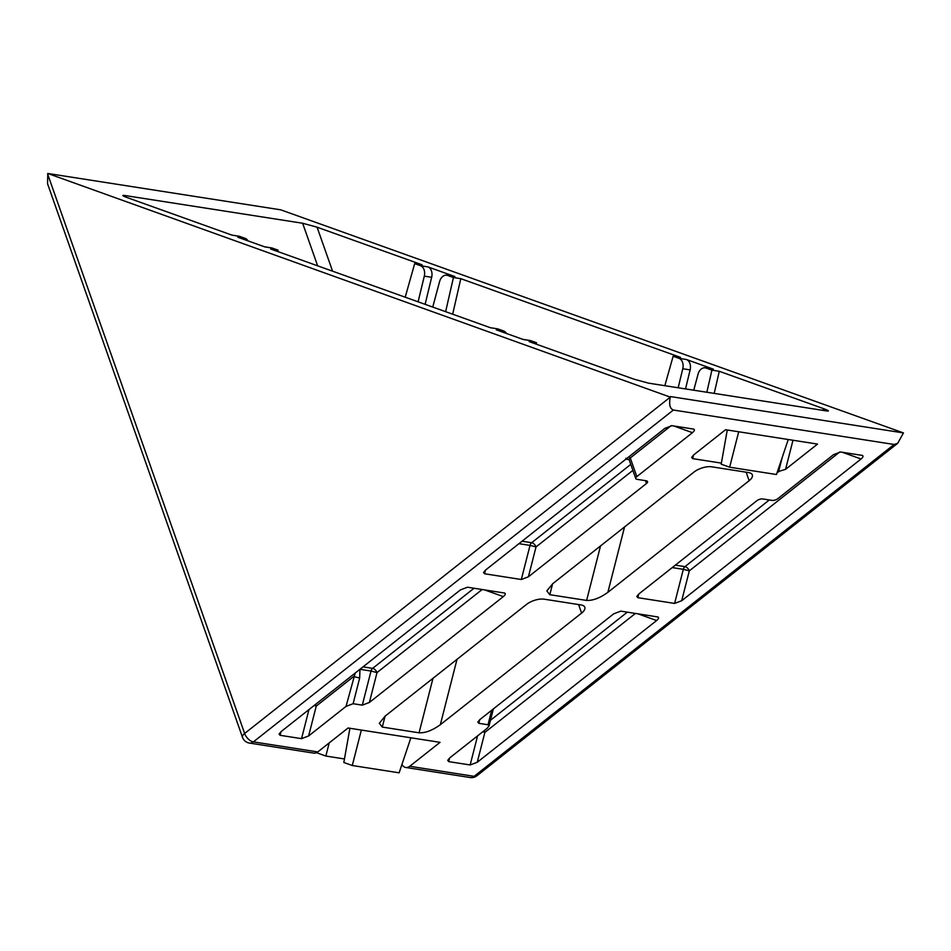<?xml version="1.0" encoding="UTF-8"?>
<svg xmlns="http://www.w3.org/2000/svg" width="951" height="951" viewBox="0 0 951 951"><rect width="100%" height="100%" fill="white"/><g stroke="black" fill="none" stroke-linecap="round" stroke-linejoin="round"><path stroke-width="1.43" d="M277.763 251.539L278.072 250.161L270.714 249.019L490.419 327.726L497.777 328.88L503.65 330.984L496.291 329.831L523.312 339.519L530.67 340.66A8.761 6.181 -81.1 0 0 529.862 340.458L522.919 339.376M317.634 265.828L302.644 223.247L124.819 195.502C121.645 195.11 122.382 195.787 126.994 197.523L231.949 235.123L239.307 236.276L245.18 238.38L237.821 237.227L264.842 246.915L272.2 248.056A8.761 6.181 -81.1 0 0 271.392 247.854L264.449 246.773M536.233 344.143L536.542 342.764L529.184 341.623L634.139 379.223L648.582 383.158L826.395 410.903C829.569 411.284 828.844 410.618 824.22 408.882L719.277 371.282L714.201 393.393M678.17 387.77L682.77 368.75A8.761 6.181 -81.1 0 0 679.014 358.349L673.142 356.245L680.5 357.386L460.807 278.679L452.664 314.199M445.627 311.678L453.449 277.526L447.564 275.421L454.923 276.575A8.761 6.181 -81.1 0 0 454.126 276.361L446.768 275.219A8.761 6.181 -81.1 0 0 439.576 281.615L432.741 307.066M454.923 276.575L427.902 266.886A8.761 6.181 -81.1 0 1 431.659 277.3L425.121 304.332M418.095 301.812L424.301 276.147A8.761 6.181 -81.1 0 0 420.544 265.745L414.672 263.641L422.03 264.782L317.075 227.182L332.577 271.178M706.843 392.252L711.919 370.129L706.034 368.025L713.393 369.178L686.372 359.49A8.761 6.181 -81.1 0 1 690.129 369.903L685.528 388.923M713.393 369.178A8.761 6.181 -81.1 0 0 712.584 368.964L705.226 367.823A8.761 6.181 -81.1 0 0 698.046 374.219L693.755 390.207M721.381 463.125L692.649 458.632L691.65 457.372L693.588 454.982L725.565 429.721L817.539 444.081L785.574 469.33L777.383 471.851M317.777 751.932L348.078 727.99L440.051 742.339L409.75 766.28L474.133 776.325L894.13 444.474L673.379 410.036L253.394 741.887L317.777 751.932A8.761 6.181 98.9 0 1 313.794 753.121L249.412 743.076A8.761 6.181 -81.1 0 0 253.394 741.887A8.761 4.933 51.7 0 1 244.633 733.471L670.3 397.126C668.85 404.401 669.884 408.692 673.379 410.036M862.391 455.434L840.565 451.987L833.48 454.685L777.87 498.633A4.386 1.878 160.6 0 1 771.962 500.392L762.761 498.954A4.386 1.878 -19.4 0 0 756.853 500.725L638.775 594.03L637.824 597.68L636.825 596.42L638.775 594.03M862.022 455.339C863.615 455.826 863.306 457.051 861.071 458.988L842.289 452.26M681.701 600.723L674.616 603.421L683.317 569.316L689.32 570.85L681.701 600.723L861.071 458.988M674.616 603.421L637.824 597.68M493.367 708.923L489.004 726.017L487.055 728.407L449.657 757.959L447.707 760.348L448.706 761.62L470.163 764.961L477.58 735.896M489.004 726.017L488.006 724.757L478.805 723.319L477.818 722.059L479.756 719.669L613.704 613.835L620.789 611.136L657.949 616.973M657.581 616.878C659.174 617.377 658.853 618.59 656.63 620.528L637.836 613.799M482.823 731.759L484.879 732.389L477.247 762.274L656.63 620.528M477.247 762.274L470.163 764.961M628.92 456.777L630.263 457.966L636.837 476.617L692.447 432.681L673.665 425.953M636.837 476.617A4.386 1.878 160.6 0 0 635.767 478.555A4.386 1.878 160.6 0 0 637.063 479.34L646.264 480.778A4.386 1.878 -19.4 0 1 647.548 481.575A4.386 1.878 -19.4 0 1 646.49 483.5L645.491 480.659M528.399 576.805L521.314 579.504L530.028 545.399L536.031 546.932L528.399 576.805L646.49 483.5M521.314 579.504L484.535 573.762L483.536 572.502L485.485 570.113L484.535 573.762M693.778 429.115L671.941 425.679L664.856 428.378L485.485 570.113M693.398 429.032C694.991 429.519 694.682 430.732 692.447 432.681M362.307 705.143L371.009 671.037L377.012 672.571L369.392 702.456L362.307 705.143L353.106 703.716L346.021 706.403L355.199 673.058M314.199 705.44L316.255 706.082L308.623 735.955L346.021 706.403M308.623 735.955L301.538 738.654L280.081 735.301L279.083 734.041L281.032 731.652L280.081 735.301M504.66 593.055L467.488 587.219L460.415 589.917L281.032 731.652M504.28 592.96C505.873 593.448 505.563 594.672 503.329 596.61L484.546 589.882M369.392 702.456L503.329 596.61M624.545 526.949L607.855 592.354L749.138 480.707L746.143 472.183M607.855 592.354C599.998 598.001 592.925 600.699 586.612 600.438L549.821 594.696L546.837 590.916L552.674 583.736L693.957 472.1A13.148 5.647 -19.4 0 1 711.669 466.81L748.461 472.552A13.148 5.647 -19.4 0 1 752.336 474.918A13.148 5.647 -19.4 0 1 749.138 480.707M457.015 659.316L440.325 724.721L581.608 613.086L578.6 604.563M440.325 724.721C432.467 730.38 425.382 733.066 419.07 732.817L382.29 727.075L379.306 723.295L385.131 716.115L526.426 604.479A13.148 5.647 -19.4 0 1 544.138 599.178L580.93 604.919A13.148 5.647 -19.4 0 1 584.806 607.285A13.148 5.647 -19.4 0 1 581.608 613.086M670.443 396.567L903.45 432.919L280.771 209.838L47.776 173.474L670.3 397.126M122.81 195.561L124.819 195.502L125.306 196.881M302.644 223.247L317.075 227.182M453.449 277.526L460.807 278.679M711.919 370.129L719.277 371.282M828.38 410.963L826.395 410.903M536.542 342.764L530.67 340.66M278.072 250.161L272.2 248.056M47.633 174.033L244.633 733.471A8.761 3.756 160.6 0 0 242.505 737.334L47.55 183.733L47.776 173.474M894.13 444.474L897.756 443.237L903.45 432.919M401.94 764.438A8.761 6.181 -81.1 0 0 405.78 767.481A8.761 6.181 -81.1 0 0 409.75 766.28M361.344 730.059L352.286 765.507L399.123 772.818L410.891 737.786M352.286 765.507L343.834 762.488L349.897 728.276M344.464 758.946L325.848 756.045L317.396 753.014L317.563 752.098M325.848 756.045L329.201 742.897M738.701 431.778L729.643 467.203L776.48 474.513L788.248 439.505M729.643 467.203L721.191 464.183L727.265 429.995M359.977 669.278L359.656 678.063L353.106 703.716M315.423 704.477A4.386 2.473 -128.3 0 1 316.255 706.082L353.653 676.53L359.656 678.063M359.585 669.587A4.386 2.128 -13.4 0 0 360.013 669.326L371.009 671.037A4.386 3.091 98.9 0 1 372.637 668.363L474.038 588.241M673.142 356.245L664.832 385.69M706.034 368.025A8.761 6.181 -81.1 0 0 705.226 367.823M447.564 275.421A8.761 6.181 -81.1 0 0 446.768 275.219M414.672 263.641L405.209 297.199M506.503 333.492A8.761 6.181 -81.1 0 0 503.65 330.984M248.033 240.888A8.761 6.181 -81.1 0 0 245.18 238.38M822.449 410.285L824.22 408.882M420.544 265.745L427.902 266.886M679.014 358.349L686.372 359.49M482.145 589.513L377.012 672.571A4.386 2.473 -128.3 0 0 372.637 668.363L363.032 666.865M632.89 470.388L536.031 546.932A4.386 2.473 -128.3 0 0 531.645 542.724L630.786 464.385M671.156 425.656L630.263 457.966A4.386 1.878 -19.4 0 0 629.193 459.892A4.386 1.878 -19.4 0 1 629.193 459.892L635.767 478.555M522.04 541.214L531.645 542.724A4.386 3.091 98.9 0 0 530.028 545.399L518.937 543.675M629.039 459.618L625.924 459.131M635.434 613.431L484.879 732.389A4.386 2.473 -128.3 0 0 484.047 730.784M490.454 720.311L627.327 612.159M839.781 451.963L689.32 570.85A4.386 2.473 -128.3 0 0 684.946 566.641L769.3 499.976M675.341 565.144L684.946 566.641A4.386 3.091 98.9 0 0 683.317 569.316L672.238 567.592M897.756 443.237L476.938 775.743A8.761 4.933 -128.3 0 1 474.133 776.325A8.761 6.181 98.9 0 1 470.163 777.526L405.78 767.481M301.538 738.654L308.968 709.589M449.633 757.983L448.706 761.62M552.602 583.795L549.821 594.696M586.612 600.438L600.521 545.933M385.072 716.174L382.29 727.075M419.07 732.817L432.99 678.301M488.006 724.757L491.715 710.219M479.732 719.693L478.805 723.319M792.991 440.242L785.574 469.33M778.489 472.029L782.174 457.597M693.576 455.006L692.649 458.632M682.77 368.75L690.129 369.903M424.301 276.147L431.659 277.3M470.163 777.526A8.761 8.761 0 0 0 476.938 775.743M242.505 737.334A8.761 8.761 0 0 0 249.412 743.076M629.193 459.892L625.901 458.227"/></g></svg>
